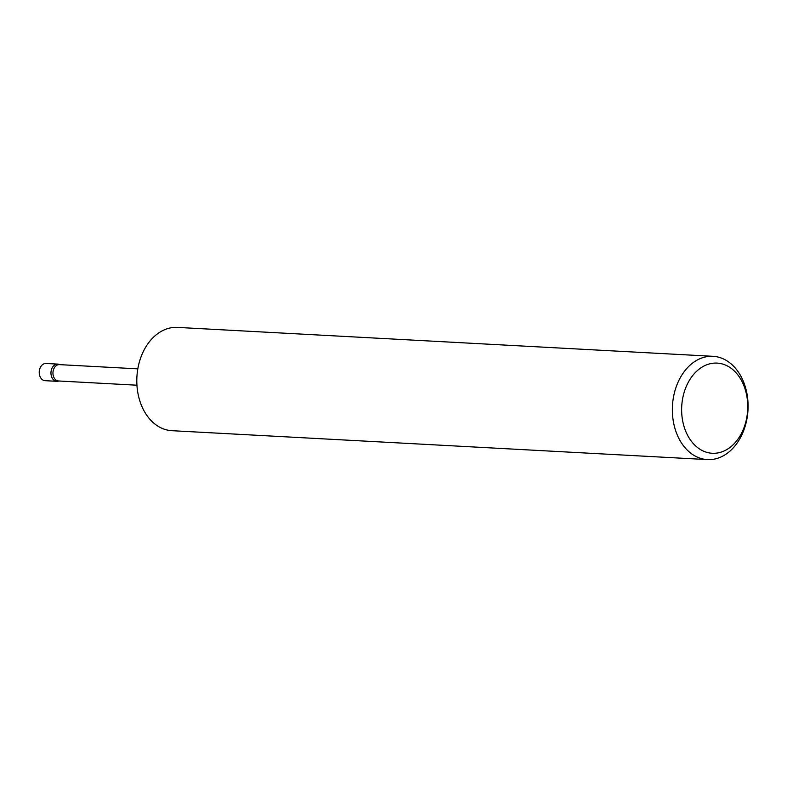 <?xml version="1.0" encoding="UTF-8"?>
<svg xmlns="http://www.w3.org/2000/svg" width="787" height="787" viewBox="0 0 787 787"><rect width="100%" height="100%" fill="white"/><g stroke="black" fill="none" stroke-linecap="round" stroke-linejoin="round"><path stroke-width="1.18" d="M59.064 381.006L58.012 381.223A8.618 6.306 -86.9 0 1 56.812 381.311A8.618 6.306 -86.9 0 1 51.086 374.701A8.618 6.306 -86.9 0 1 54.411 365.168A8.618 6.306 -86.9 0 1 57.736 364.106A8.618 6.306 -86.9 0 1 58.927 364.322L59.95 364.656M56.812 381.311L45.075 380.682A8.618 6.306 -86.9 0 1 39.35 374.061A8.618 6.306 -86.9 0 1 42.675 364.538A8.618 6.306 -86.9 0 1 46 363.466L57.736 364.106M136.938 385.207L58.494 380.977A8.185 5.991 -86.9 0 1 53.063 374.691A8.185 5.991 -86.9 0 1 56.221 365.64A8.185 5.991 -86.9 0 1 59.379 364.627L137.823 368.857M729.687 447.675A45.144 33.015 93.1 0 0 744.158 386.368A45.144 33.015 93.1 0 0 699.692 368.709A45.144 33.015 93.1 0 0 685.231 430.027A45.144 33.015 93.1 0 0 729.687 447.675M693.042 362.728A51.716 37.825 -86.9 0 1 713.002 356.314A51.716 37.825 -86.9 0 1 747.345 396.028A51.716 37.825 -86.9 0 1 727.395 453.184A51.716 37.825 -86.9 0 1 707.434 459.598A51.716 37.825 -86.9 0 1 673.092 419.874A51.716 37.825 -86.9 0 1 693.042 362.728M707.434 459.598L171.881 430.686A51.716 37.825 -86.9 0 1 137.548 390.972A51.716 37.825 -86.9 0 1 157.489 333.816A51.716 37.825 -86.9 0 1 177.459 327.402L713.002 356.314"/></g></svg>
